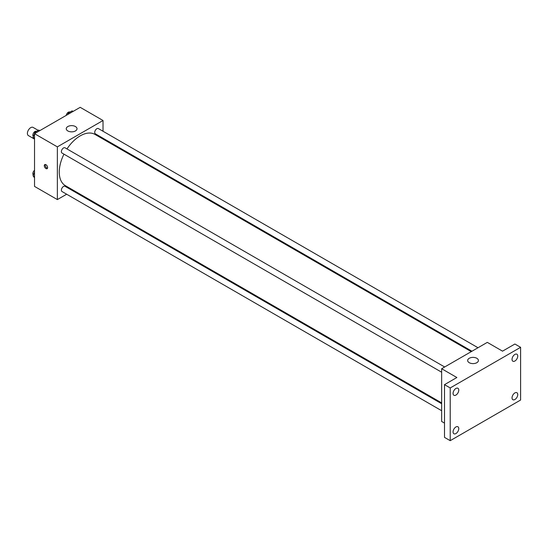 <?xml version="1.0" encoding="UTF-8"?>
<svg xmlns="http://www.w3.org/2000/svg" width="548" height="548" viewBox="0 0 548 548"><rect width="100%" height="100%" fill="white"/><g stroke="black" fill="none" stroke-linecap="round" stroke-linejoin="round"><path stroke-width="0.82" d="M38.271 130.41L33.086 127.41A4.706 2.719 120 0 0 29.455 128.67A4.706 2.719 120 0 0 27.4 133.411A4.706 2.719 120 0 0 28.373 135.568L34.229 138.945M66.664 194.218L57.362 199.588L34.531 186.409L34.531 133.685L80.193 107.326L103.024 120.505L103.024 131.246M73.425 190.314L72.713 190.725M63.958 154.166A29.592 17.084 120 0 0 59.266 172.127A29.592 17.084 120 0 0 65.397 185.676L441.647 402.903M471.246 351.645L94.989 134.418A29.592 17.084 120 0 0 66.986 148.926M103.024 138.233L103.024 139.055M57.362 199.588L57.362 146.864L103.024 120.505M478.007 347.74L98.366 128.561A3.021 1.747 120 0 0 96.037 129.376A3.021 1.747 120 0 0 94.722 132.417A3.021 1.747 120 0 0 95.345 133.801L471.958 351.234M441.647 403.725L65.041 186.293A3.021 1.747 120 0 0 62.712 187.101A3.021 1.747 120 0 0 61.39 190.149A3.021 1.747 120 0 0 62.013 191.533L441.647 410.712M441.647 372.222L62.013 153.043A3.021 1.747 -60 0 1 62.013 149.549A3.021 1.747 -60 0 1 65.041 147.802L444.675 366.989M57.362 146.864L34.531 133.685M67.829 130.938A5.384 3.11 180 0 1 66.253 128.746A5.384 3.11 180 0 1 71.63 125.636A5.384 3.11 180 0 1 77.015 128.746A5.384 3.11 180 0 1 73.692 131.616A5.384 3.11 180 0 1 67.829 130.938M47.614 167.599A2.356 1.356 60 0 1 47.128 168.674A2.356 1.356 60 0 1 44.772 167.318A2.356 1.356 60 0 1 44.772 164.599A2.356 1.356 60 0 1 46.587 165.229A2.356 1.356 60 0 1 47.614 167.599M47.505 168.222A2.356 1.356 60 0 1 45.731 166.763A2.356 1.356 60 0 1 45.354 164.496M444.503 423.104L441.647 421.453L441.647 368.729L487.309 342.37L502.53 351.158L514.894 344.021L520.6 347.316L520.6 400.033L450.209 440.674L444.503 437.379L444.503 384.655L456.868 377.517L441.647 368.729M450.209 440.674L450.209 387.95L444.503 384.655M450.209 387.95L520.6 347.316M469.232 362.694A5.384 3.11 180 0 1 467.656 360.495A5.384 3.11 180 0 1 473.04 357.385A5.384 3.11 180 0 1 478.418 360.495A5.384 3.11 180 0 1 475.102 363.365A5.384 3.11 180 0 1 469.232 362.694M514.894 361.022A4.035 2.329 -60 0 1 512.873 361.221A4.035 2.329 -60 0 1 512.257 357.988A4.035 2.329 -60 0 1 514.894 354.433A4.035 2.329 -60 0 1 516.908 354.234A4.035 2.329 -60 0 1 517.531 357.467A4.035 2.329 -60 0 1 514.894 361.022M455.915 395.074A4.035 2.329 -60 0 1 453.902 395.272A4.035 2.329 -60 0 1 453.285 392.039A4.035 2.329 -60 0 1 455.915 388.477A4.035 2.329 -60 0 1 457.936 388.279A4.035 2.329 -60 0 1 458.553 391.512A4.035 2.329 -60 0 1 455.915 395.074M455.915 433.557A4.035 2.329 -60 0 1 453.902 433.756A4.035 2.329 -60 0 1 453.285 430.523A4.035 2.329 -60 0 1 455.915 426.967A4.035 2.329 -60 0 1 457.936 426.769A4.035 2.329 -60 0 1 458.553 430.002A4.035 2.329 -60 0 1 455.915 433.557M514.894 399.506A4.035 2.329 -60 0 1 512.873 399.711A4.035 2.329 -60 0 1 512.257 396.471A4.035 2.329 -60 0 1 514.894 392.916A4.035 2.329 -60 0 1 516.908 392.717A4.035 2.329 -60 0 1 517.531 395.951A4.035 2.329 -60 0 1 514.894 399.506M34.531 139.377L33.051 137.267L34.969 132.315L38.812 130.095L39.785 130.657M34.531 138.123L33.051 137.267M35.942 132.876L34.969 132.315M36.586 131.383L36.504 131.328A3.021 1.747 120 0 0 34.175 132.143A3.021 1.747 120 0 0 32.853 135.185A3.021 1.747 120 0 0 33.353 136.479M67.74 114.511L68.301 113.073L72.144 110.854L73.117 111.408M69.274 113.628L68.301 113.073M69.918 112.135L69.836 112.087A3.021 1.747 120 0 0 67.719 112.683A3.021 1.747 120 0 0 66.233 115.388M34.531 177.867L33.051 175.757L34.531 171.928M34.531 176.614L33.051 175.757M34.531 170.284A3.021 1.747 120 0 0 32.853 173.668A3.021 1.747 120 0 0 33.353 174.97"/></g></svg>
